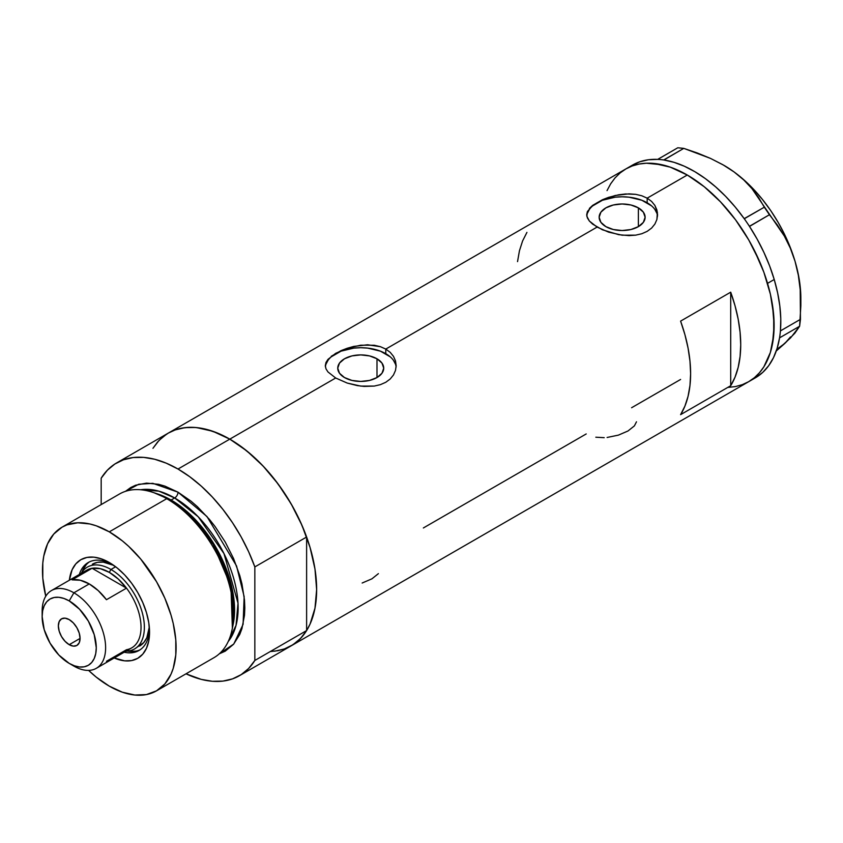<?xml version="1.0" encoding="UTF-8"?>
<svg xmlns="http://www.w3.org/2000/svg" width="843" height="843" viewBox="0 0 843 843"><rect width="100%" height="100%" fill="white"/><g stroke="black" fill="none" stroke-linecap="round" stroke-linejoin="round"><path stroke-width="1.26" d="M376.99 358.791L376.99 377.548L369.529 380.425L360.741 381.436L351.942 380.425L344.481 377.548A22.982 13.267 180 0 1 337.748 368.17A22.982 13.267 180 0 1 351.942 355.915A22.982 13.267 180 0 1 376.99 358.791L381.974 363.091L383.723 368.17L381.974 373.249L376.99 377.548L376.99 358.791A22.982 13.267 180 0 1 383.723 368.17A22.982 13.267 180 0 1 369.529 380.425A22.982 13.267 180 0 1 344.481 377.548L339.497 373.249L337.748 368.17L339.497 363.091L344.481 358.791L351.942 355.915L360.741 354.903L369.529 355.915L376.99 358.791M638.383 207.873L638.383 226.641L630.922 229.517L622.134 230.529L613.335 229.517L605.885 226.641A22.982 13.267 180 0 1 599.152 217.252A22.982 13.267 180 0 1 613.335 204.997A22.982 13.267 180 0 1 638.383 207.873L643.367 212.173L645.116 217.252L643.367 222.331L638.383 226.641L638.383 207.873A22.982 13.267 180 0 1 645.116 217.252A22.982 13.267 180 0 1 630.922 229.517A22.982 13.267 180 0 1 605.885 226.641L600.901 222.331L599.152 217.252L600.901 212.173L605.885 207.873L613.335 204.997L622.134 203.985L630.922 204.997L638.383 207.873M589.383 208.442L592.671 205.365L602.492 199.696L615.253 195.481L629.004 193.858L635.654 194.333L641.786 195.766L647.182 198.158L687.277 175.017L704.221 186.724L720.512 201.846L735.528 219.781L748.689 239.855L754.411 250.445L763.874 272.257L770.386 294.175L772.462 304.924L774.127 325.451L772.462 344.06L770.386 352.406L763.874 366.81L759.49 372.722L754.411 377.696L748.689 381.679A122.825 70.917 -120 0 0 767.509 283.259A122.825 70.917 -120 0 0 687.277 175.017L647.182 198.158L651.618 201.445L654.885 205.429L656.887 209.96L657.561 214.723L656.887 219.528L654.885 224.059L651.618 228.074L647.171 231.361L641.797 233.743L635.643 235.155L622.145 235.197L608.625 232.152L597.076 227.094L589.373 221.035L586.865 216.303L587.381 211.572L592.671 205.365L602.492 199.696L608.625 197.336L618.667 194.796L625.59 193.964L635.654 194.333L641.786 195.766L647.182 198.158L647.182 202.794A35.427 20.453 0 0 0 609.71 198.094A35.427 20.453 0 0 0 586.781 215.85M586.696 214.733L587.381 211.572M331.267 356.273L341.088 350.614L347.221 348.254L360.741 345.198L374.26 345.251L380.393 346.684L385.788 349.076L597.076 227.094L385.788 349.076L390.225 352.363L393.481 356.347L395.493 360.878L396.168 365.641L395.493 370.435L393.481 374.977L390.214 378.981L385.778 382.279L380.404 384.65L374.25 386.073L360.751 386.105L347.232 383.07L335.683 378.001L327.969 371.953L325.978 368.812L325.303 365.641L325.978 362.49L327.99 359.36L335.683 353.333L347.221 348.254L353.849 346.399L367.601 344.776L380.393 346.684L385.788 349.076L385.788 353.702A35.427 20.453 0 0 0 348.307 349.013A35.427 20.453 0 0 0 325.387 366.768M396.115 367.032A35.427 20.453 0 0 0 385.788 353.702L385.788 349.076L390.225 352.363L393.481 356.347L395.493 360.878L396.168 365.651L395.493 370.435L393.481 374.977L390.214 378.981L385.778 382.279L380.404 384.65L374.25 386.073L364.187 386.421L357.295 385.599L347.232 383.07L335.683 378.001L229.791 439.14L335.683 378.001L327.969 371.953L325.978 368.812L325.303 365.641L325.978 362.49M166.629 434.124L159.137 440.309L152.952 448.307L157.567 442.027L162.646 437.053L168.368 433.06A122.825 70.917 60 0 1 229.791 439.14A122.825 70.917 60 0 1 310.034 547.381A122.825 70.917 60 0 1 291.204 645.812L284.892 648.773L278.042 650.68L270.729 651.523M730.702 385.725L680.596 414.651A122.825 70.917 -120 0 0 680.596 321.12L730.702 292.184A122.825 70.917 60 0 1 730.702 385.725L680.596 414.651L684.927 406.073L688.067 396.294L689.974 385.43L690.617 373.67L689.974 361.162L688.067 348.106L684.927 334.692L680.596 321.12L730.702 292.184L730.702 385.725L730.702 292.184L735.033 305.767L738.173 319.181L740.08 332.237L740.723 344.734L740.08 356.505L738.173 367.358L735.033 377.148L730.702 385.725M586.222 433.945L423.355 527.971M680.596 379.455L631.597 407.738M687.277 175.017A122.825 70.917 -120 0 0 625.854 168.937L632.176 165.976L639.015 164.058L646.328 163.226L654.031 163.458L670.333 167.167L687.277 175.017M657.508 216.114A35.427 20.453 0 0 0 647.182 202.794L647.182 198.158L651.618 201.445L654.885 205.429L657.392 212.32L656.887 219.528L654.885 224.059L651.618 228.074L647.171 231.361L641.797 233.743L635.643 235.155L629.015 235.618L618.688 234.681L602.471 229.802L592.65 224.133L589.373 221.035L587.371 217.894L586.696 214.723M607.034 190.602L610.669 183.806L615.053 177.894L620.132 172.92L625.854 168.937L168.368 433.06L174.691 430.099L181.53 428.191L188.843 427.348L196.545 427.591L212.847 431.289L229.791 439.14L246.736 450.857L263.027 465.968L278.042 483.903L291.204 503.977L302.005 525.41L310.034 547.381L314.976 569.046L316.641 589.584L314.976 608.182L310.034 624.147L306.388 630.933L302.005 636.844L296.926 641.818L291.204 645.812A122.825 70.917 -120 0 0 306.62 630.564L254.839 660.459A122.825 70.917 60 0 1 239.423 675.707A122.825 70.917 60 0 1 186.008 673.81L201.298 679.395L212.404 681.281L222.879 681.102L232.52 678.878L241.172 674.632L248.653 668.457L254.839 660.459L254.839 566.918L306.62 537.023A122.825 70.917 -120 0 0 229.791 439.14A122.825 70.917 -120 0 0 168.368 433.06L116.597 462.955A122.825 70.917 60 0 1 178.01 469.035L229.791 439.14L178.01 469.035A122.825 70.917 60 0 1 254.839 566.918L248.653 551.775L241.172 536.949L232.52 522.723L222.879 509.362L212.404 497.096L201.298 486.158L189.759 476.748L178.01 469.035L166.261 463.176L154.722 459.266L143.616 457.38L133.141 457.549L123.499 459.783L114.848 464.019L107.367 470.204L101.181 478.202A122.825 70.917 60 0 1 116.597 462.955M239.423 675.707L755.37 377.822A122.825 70.917 -120 0 0 779.554 337.864A122.825 70.917 -120 0 0 779.912 335.451L780.186 333.217A122.825 70.917 -120 0 0 780.428 330.719A122.825 70.917 -120 0 0 774.222 279.497L767.541 283.353A122.825 70.917 60 0 1 748.689 381.679L742.367 384.64L735.528 386.558L728.215 387.39M526.928 232.394L522.586 240.972L519.446 250.761L517.539 261.615M395.483 364.176L393.47 360.34M390.193 356.81L380.425 351.162L367.653 348.106L360.741 347.716L353.828 348.106L341.046 351.162L331.278 356.81M328.001 360.34L325.988 364.176M656.887 213.268L654.863 209.422M651.597 205.892L641.818 200.244L629.047 197.188L622.134 196.798L615.221 197.188L602.45 200.244L592.671 205.892M589.394 209.422L587.381 213.268M362.163 583.019L371.932 578.825L378.402 573.64M607.097 437.475L618.383 435.136L627.982 430.994L634.389 425.894L636.486 421.806M595.822 437.211L604.21 437.675M755.897 377.516L762.81 372.332L768.711 365.672L773.505 357.622L777.141 348.307L779.554 337.864A122.825 70.917 -120 0 0 779.912 335.451L779.554 337.864L799.607 326.262L790.681 337.769L776.255 350.994L784.928 343.333L778.3 348.222M722.841 164.701L734.116 171.972L743.779 179.959L751.945 188.611L784.317 236.029L790.302 248.084L795.023 261.214A108.652 62.73 -120 0 0 734.116 171.972A108.652 62.73 -120 0 0 724.021 165.376L710.554 158.431L697.477 153.047L683.778 148.379L677.783 147.778L683.778 148.379L663.789 159.917L659.827 159.527L657.793 159.316L677.783 147.778L657.73 159.39A122.825 70.917 -120 0 0 632.535 165.08L625.854 168.937A122.825 70.917 60 0 1 767.541 283.353L774.222 279.497A122.825 70.917 -120 0 0 749.501 226.419A122.825 70.917 -120 0 0 747.709 223.722L749.501 226.419L769.438 214.733L777.257 224.891L784.317 236.029L790.302 248.084L795.023 261.214L798.342 275.239L800.207 289.665L800.46 319.328L780.47 330.877L780.186 333.217A122.825 70.917 -120 0 0 780.428 330.719L780.776 318.77L779.838 306.125L777.646 292.974L774.222 279.497L769.627 265.914L763.906 252.405L757.172 239.17L749.501 226.419A122.825 70.917 -120 0 0 747.709 223.722L746.055 221.287A122.825 70.917 -120 0 0 744.2 218.653L746.055 221.287A122.825 70.917 -120 0 0 744.2 218.653L735.265 207.083L725.718 196.44L715.696 186.914L705.37 178.621L694.864 171.698L684.358 166.229L673.979 162.32L663.905 160.001A122.825 70.917 -120 0 0 661.755 159.717L663.905 160.001L683.778 148.379L710.554 158.431L722.841 164.701L734.116 171.972L743.779 179.959L751.945 188.611L758.753 197.778L764.306 207.199L744.2 218.653A122.825 70.917 -120 0 0 663.905 160.001A122.825 70.917 -120 0 0 661.755 159.717L659.827 159.527A122.825 70.917 -120 0 0 657.73 159.39L659.827 159.527A122.825 70.917 -120 0 0 657.73 159.39L648.446 159.759L639.826 161.772L632.008 165.386M800.85 298.527L800.197 286.578L798.247 274.07L795.023 261.214L798.342 275.239L800.207 289.665L800.85 305.724L800.85 298.454A108.652 62.73 -120 0 0 795.023 261.214L790.586 248.242L785.012 235.366L778.395 222.815L770.85 210.792L762.494 199.517L753.484 189.169L743.969 179.938L734.116 171.972L724.011 165.376A108.652 62.73 -120 0 0 723.705 165.196M800.85 305.724L799.607 326.262L794.886 333.154L784.928 343.333L790.523 336.915M748.637 381.71L754.359 377.738L759.448 372.775L763.832 366.863L767.488 360.077L770.365 352.479L773.695 335.124L773.716 315.472L770.407 294.281L763.906 272.352L759.532 261.383L748.742 239.949L735.591 219.865L720.586 201.92L704.295 186.788L687.351 175.059L670.406 167.188L662.134 164.796L646.402 163.215L639.089 164.048L632.229 165.945L625.917 168.906L620.185 172.878L615.095 177.841L610.711 183.753M769.438 214.733L749.459 226.272L744.316 218.737L764.306 207.199L769.438 214.733M799.607 326.262L779.617 337.801L780.47 330.877L800.46 319.328L799.607 326.262M111.529 563.883A50.78 29.326 -120 0 0 79.316 574.483A50.78 29.326 60 0 1 88.241 562.513A50.78 29.326 60 0 1 111.529 563.883M109.295 562.523L117.145 567.95L124.701 574.947L131.656 583.261L137.757 592.566L142.762 602.503L146.482 612.682L148.779 622.724L149.548 632.239L148.779 640.859L146.482 648.256L142.762 654.147L137.757 658.299L131.656 660.564L124.701 660.838L114.227 657.983A56.924 32.866 60 0 0 149.548 632.239A56.924 32.866 60 0 0 109.295 562.523L109.295 562.523A56.924 32.866 60 0 0 69.347 580.247L72.108 569.742L75.828 563.851L80.833 559.699L86.934 557.444L93.889 557.16L101.445 558.877L109.295 562.523M92.351 564.23A47.24 27.271 60 0 1 113.721 565.358L103.194 562.123L97.419 562.355L92.351 564.23M89.442 561.881A50.78 29.326 -120 0 0 82.003 572.091M156.535 690.828L213.985 657.666A94.479 54.553 -120 0 0 228.464 581.955A94.479 54.553 -120 0 0 166.735 498.687A94.479 54.553 60 0 1 232.046 629.795L232.742 626.507A91.508 52.835 -120 0 0 169.485 499.53L166.735 498.687L109.295 531.849A94.479 54.553 60 0 1 171.024 615.116A94.479 54.553 60 0 1 156.535 690.828A94.479 54.553 60 0 1 109.295 686.149A94.479 54.553 60 0 1 88.599 670.406L96.26 677.14L109.295 686.149L122.33 692.187L134.859 695.032L146.408 694.579L156.535 690.828L164.849 683.936L171.024 674.158L173.226 668.309L175.787 654.948L175.787 639.826L173.226 623.514L171.024 615.116L164.849 598.214L156.535 581.723L140.792 559.151L128.684 546.369L122.33 540.858L109.295 531.849L166.735 498.687A94.479 54.553 -120 0 0 119.495 494.009L62.055 527.17A94.479 54.553 60 0 1 109.295 531.849L96.26 525.811L89.895 523.977L77.798 522.776L66.913 524.894L62.055 527.17L53.741 534.072L47.566 543.84L43.773 556.117L42.803 563.05L42.803 578.172L45.764 596.222A94.479 54.553 60 0 1 62.055 527.17M171.097 500.036L191.108 515.326L213.743 543.672L231.224 584.568L232.931 625.538A89.758 51.823 60 0 0 171.097 500.036L174.67 497.971L198.221 516.801L223.964 553.556L238.011 603.177L236.04 625.369L228.232 641.502A89.758 51.823 -120 0 0 230.297 568.098A89.758 51.823 -120 0 0 174.67 497.971A4.721 2.729 120 0 0 178.01 492.186L164.975 486.137L158.61 484.303L146.513 483.113L135.628 485.22L130.77 487.507L125.47 491.343L138.726 484.251L152.846 483.334L178.01 492.186A4.721 2.729 -60 0 1 174.67 497.971L171.097 500.036A89.758 51.823 60 0 0 156.798 493.661L171.097 500.036A2.36 1.359 -60 0 1 170.644 500.215M232.373 628.119L230.929 586.328L213.163 544.346L189.991 515.221L169.485 499.53L154.28 492.849M174.67 497.971L158.8 491.132L140.623 489.751A89.758 51.823 -120 0 1 174.67 497.971M101.181 478.202L101.181 504.588L101.181 478.202M178.01 492.186L191.045 501.185L197.399 506.696L209.507 519.478L215.123 526.612L225.25 542.049L233.564 558.54L239.739 575.442L241.941 583.841L244.502 600.153L244.818 607.898L244.502 615.274L241.941 628.636L239.739 634.484L233.564 644.263L225.25 651.154L219.275 653.82L233.764 644.02L243.09 624.357L244.143 596.591L236.546 565.938L206.988 516.548L178.01 492.186M274.649 651.207L284.302 648.984L292.953 644.737L300.435 638.562L306.62 630.564L306.62 537.023L300.435 521.88L292.953 507.064L284.302 492.828L274.649 479.467L264.175 467.201L253.069 456.263L241.541 446.853L229.791 439.14L218.031 433.281L206.503 429.372L195.397 427.485L184.923 427.654L175.27 429.888L168.284 433.112M254.839 566.918L306.62 537.023L306.62 630.564L254.839 660.459L254.839 566.918M152.667 492.291A94.479 54.553 60 0 1 166.735 498.687L169.485 499.53A91.508 52.835 -120 0 0 155.85 493.345L152.667 492.291M127.609 651.091A50.78 29.326 -120 0 0 140.17 649.753M149.485 629.626A50.78 29.326 60 0 1 139.032 650.469A50.78 29.326 60 0 1 124.195 652.219A50.78 29.326 -120 0 0 149.485 629.626M129.717 651.386L135.923 651.144M86.112 564.863L82.804 570.121M139.601 646.054A47.24 27.271 60 0 0 149.306 626.992L146.84 637.719L143.753 642.608L134.585 648.952A47.24 27.271 60 0 1 126.028 651.165A47.24 27.271 -120 0 0 143.458 617.856A47.24 27.271 -120 0 0 110.96 569.468L109.295 572.355A44.879 25.912 60 0 1 126.503 588.14L106.46 599.71A44.879 25.912 -120 0 0 89.253 583.925L73.889 592.798L69.21 600.901A38.262 22.097 60 0 1 96.271 647.761A38.262 22.097 60 0 1 69.21 663.388L73.889 666.086A44.879 25.912 -120 0 0 105.617 647.761A44.879 25.912 -120 0 0 73.889 592.798A44.879 25.912 60 0 1 103.204 632.345A44.879 25.912 60 0 1 96.323 668.309A44.879 25.912 60 0 1 73.889 666.086L69.21 663.388L74.49 665.833L79.558 666.992L84.237 666.802L88.346 665.285L91.708 662.493L94.205 658.531L95.744 653.557L96.271 647.761L94.205 634.621L88.346 621.101L79.558 609.257L69.21 600.901L63.931 598.456L58.852 597.297L54.173 597.487L50.074 599.004L46.713 601.797L44.205 605.759L42.666 610.722L42.15 616.518L44.205 629.668L50.074 643.188L58.852 655.032L69.21 663.388A38.262 22.097 60 0 1 42.15 616.518A38.262 22.097 60 0 1 69.21 600.901L73.889 592.798L89.253 583.925A44.879 25.912 -120 0 0 72.045 579.847L92.087 568.277L126.503 588.14A44.879 25.912 60 0 1 126.503 649.721L106.46 661.302M69.21 644.684A15.353 8.862 60 0 1 59.179 631.154A15.353 8.862 60 0 1 61.528 618.846A15.353 8.862 60 0 1 69.21 619.605L73.362 622.956L76.882 627.708L79.242 633.135L80.064 638.414L69.21 644.684L65.059 641.323L61.528 636.581L59.179 631.154L58.357 625.875L59.179 621.554L61.528 618.846L65.059 618.161L69.21 619.605A15.353 8.862 60 0 1 79.242 633.135A15.353 8.862 60 0 1 76.882 645.443L73.362 646.128L69.21 644.684L80.064 638.414L79.242 642.735L76.882 645.443A15.353 8.862 60 0 1 69.21 644.684M96.323 668.309L131.729 647.867A44.879 25.912 -120 0 0 126.503 588.14L118.262 579.025L109.295 572.355L100.328 568.667L92.087 568.277A44.879 25.912 60 0 1 109.295 572.355L110.96 569.468A47.24 27.271 60 0 1 141.824 611.091A47.24 27.271 60 0 1 134.585 648.952M115.639 566.759L110.96 569.468L115.639 566.759M81.149 573.43A47.24 27.271 60 0 1 87.345 567.128A47.24 27.271 60 0 1 110.96 569.468A47.24 27.271 -120 0 0 81.149 573.43M82.625 573.735A44.879 25.912 60 0 1 92.087 568.277A44.879 25.912 -120 0 0 86.85 570.131L51.444 590.574A44.879 25.912 60 0 1 73.889 592.798A44.879 25.912 -120 0 0 42.15 611.122L42.15 616.518M42.245 613.978A44.879 25.912 60 0 1 51.444 590.574M126.503 588.14L106.46 599.71L98.22 590.595L89.253 583.925L80.285 580.247L72.045 579.847L92.087 568.277L126.503 588.14"/></g></svg>
